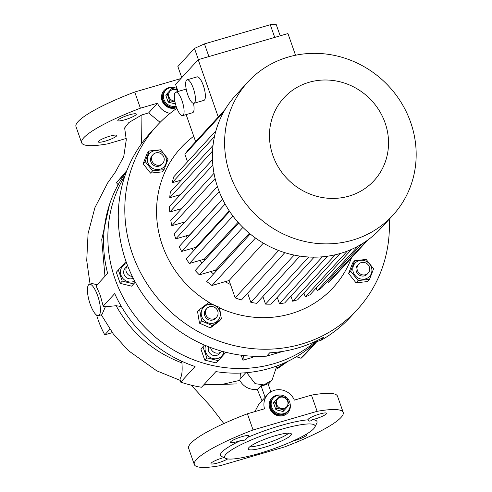 <?xml version="1.0" encoding="UTF-8"?>
<svg xmlns="http://www.w3.org/2000/svg" width="492" height="492" viewBox="0 0 492 492"><rect width="100%" height="100%" fill="white"/><g stroke="black" fill="none" stroke-linecap="round" stroke-linejoin="round"><path stroke-width="0.74" d="M273.447 397.893L272.316 399.129A9.791 9.2 42.5 0 0 270.557 408.354A9.791 9.2 42.5 0 0 286.75 412.358L287.131 411.945A9.791 9.2 -137.5 0 1 283.103 414.436A9.791 9.2 -137.5 0 1 272.051 410.193A9.791 9.2 -137.5 0 1 272.691 398.717A9.791 9.2 42.5 0 0 270.938 407.942A9.791 9.2 42.5 0 0 287.131 411.945L287.882 411.121A9.791 9.2 -137.5 0 1 283.853 413.618A9.791 9.2 -137.5 0 1 272.808 409.369A9.791 9.2 -137.5 0 1 273.447 397.893A9.791 9.2 -137.5 0 1 277.476 395.402A9.791 9.2 -137.5 0 1 288.521 399.652A9.791 9.2 -137.5 0 1 287.882 411.121M280.225 397.296A5.984 5.621 -137.5 0 1 287.66 401.263A5.984 5.621 -137.5 0 1 284.124 408.428A5.984 5.621 -137.5 0 1 276.688 404.461A5.984 5.621 -137.5 0 1 280.225 397.296M284.739 409.75A7.343 6.9 -137.5 0 1 284.419 409.854A7.343 6.9 -137.5 0 1 284.093 409.941L282.734 411.423A7.343 6.9 -137.5 0 0 283.374 411.238L288.982 405.07A7.343 6.9 -137.5 0 0 289.105 404.412L286.916 398.151A7.343 6.9 -137.5 0 0 286.399 397.684L279.96 396.109A7.343 6.9 -137.5 0 0 279.634 396.195A7.343 6.9 -137.5 0 0 279.315 396.294L273.712 402.462A7.343 6.9 -137.5 0 0 273.583 403.12L274.948 401.638A7.343 6.9 -137.5 0 1 275.071 400.98M273.712 402.462L279.315 396.294M274.948 401.638L277.137 407.893L275.778 409.381A7.343 6.9 -137.5 0 0 276.295 409.848L277.66 408.366A7.343 6.9 -137.5 0 1 277.137 407.893M277.66 408.366L284.093 409.941M276.295 409.848L282.734 411.423M273.583 403.12L275.778 409.381M176.075 106.026A9.791 9.2 -137.5 0 1 165.066 101.739A9.791 9.2 -137.5 0 1 165.724 90.288L164.974 91.112A9.791 9.2 42.5 0 0 163.215 100.337A9.791 9.2 42.5 0 0 176.247 106.53A9.791 9.2 -137.5 0 1 175.38 106.832A9.791 9.2 -137.5 0 1 164.328 102.588A9.791 9.2 -137.5 0 1 164.974 91.112L164.592 91.524A9.791 9.2 42.5 0 0 162.834 100.749A9.791 9.2 42.5 0 0 176.314 106.746M165.724 90.288A9.791 9.2 -137.5 0 1 169.752 87.797A9.791 9.2 -137.5 0 1 177.052 88.621M174.814 101.044A5.984 5.621 -137.5 0 1 168.75 96.063A5.984 5.621 -137.5 0 1 172.501 89.692A5.984 5.621 -137.5 0 1 177.784 90.725M177.428 89.698L172.237 88.505A7.343 6.9 -137.5 0 0 171.911 88.585A7.343 6.9 -137.5 0 0 171.597 88.689L165.988 94.858A7.343 6.9 -137.5 0 0 165.865 95.516L167.225 94.034A7.343 6.9 -137.5 0 1 167.348 93.375M165.988 94.858L171.597 88.689M175.404 103.714A7.343 6.9 -137.5 0 1 175.011 103.818L175.343 103.461M167.225 94.034L169.42 100.288L168.055 101.776A7.343 6.9 -137.5 0 0 168.572 102.244L169.937 100.762A7.343 6.9 -137.5 0 1 169.42 100.288M169.937 100.762L174.98 101.912M168.572 102.244L175.011 103.818M165.865 95.516L168.055 101.776M368.176 273.072L367.167 274.167A6.525 6.132 -137.5 0 1 356.374 271.498A6.525 6.132 -137.5 0 1 357.549 265.348L358.551 264.247A6.525 6.132 42.5 0 0 357.383 270.403A6.525 6.132 42.5 0 0 368.176 273.072A6.525 6.132 42.5 0 0 369.351 266.916A6.525 6.132 42.5 0 0 358.551 264.247M221.388 318.847L219.334 321.091L210.379 327.881L199.5 323.183L197.575 311.7L199.629 309.456L201.56 320.938L212.439 325.636L221.388 318.847L219.463 307.359L208.583 302.666L199.629 309.456M209.149 304.456A9.815 9.225 42.5 0 0 201.32 314.898A9.815 9.225 42.5 0 0 212.323 323.349A9.815 9.225 42.5 0 0 220.158 312.906A9.815 9.225 42.5 0 0 209.149 304.456M351.497 257.839A103.345 97.115 -137.5 0 1 290.76 313.785A103.345 97.115 -137.5 0 1 219.604 307.961M288.324 57.035A98.449 92.514 -137.5 0 1 399.412 99.735A98.449 92.514 -137.5 0 1 392.967 215.133A98.449 92.514 -137.5 0 1 352.457 240.182A98.449 92.514 -137.5 0 1 241.369 197.477A98.449 92.514 -137.5 0 1 247.814 82.084A98.449 92.514 -137.5 0 1 288.324 57.035M392.967 215.133L380.79 228.417A98.449 92.514 -137.5 0 1 340.279 253.466A98.449 92.514 -137.5 0 1 229.192 210.76A98.449 92.514 -137.5 0 1 235.637 95.368L247.814 82.084M309.068 82.293A61.193 57.502 -137.5 0 1 385.101 122.877A61.193 57.502 -137.5 0 1 348.933 196.13A61.193 57.502 -137.5 0 1 272.9 155.546A61.193 57.502 -137.5 0 1 309.068 82.293M176.388 106.961A12.238 3.635 73.8 0 1 175.798 92.121A12.238 3.635 73.8 0 1 182.046 100.786A12.238 3.635 73.8 0 1 182.637 115.62A12.238 3.635 73.8 0 1 176.388 106.961M186.216 89.181A12.238 3.635 -106.2 0 0 185.773 89.218L175.798 92.121M187.704 94.618A12.238 3.635 73.8 0 1 187.108 79.778A12.238 3.635 73.8 0 1 193.362 88.443A12.238 3.635 73.8 0 1 193.953 103.283A12.238 3.635 73.8 0 1 187.704 94.618M193.953 103.283L203.928 100.374A12.238 3.635 -106.2 0 0 203.331 85.54A12.238 3.635 -106.2 0 0 197.083 76.875L187.108 79.778M164.033 169.66L161.979 171.905L150.527 173.116L143.135 163.775L147.188 153.221L149.248 150.976L145.189 161.53L152.588 170.872L164.033 169.66L168.092 159.107L160.693 149.771L149.248 150.976M166.29 159.076A9.815 9.225 42.5 0 0 155.281 150.62A9.815 9.225 42.5 0 0 147.446 161.062A9.815 9.225 42.5 0 0 158.455 169.519A9.815 9.225 42.5 0 0 166.29 159.076M153.061 154.562L152.059 155.663A6.525 6.132 42.5 0 0 150.884 161.813A6.525 6.132 42.5 0 0 161.677 164.482L162.686 163.381A6.525 6.132 42.5 0 0 163.854 157.231A6.525 6.132 42.5 0 0 153.061 154.562A6.525 6.132 42.5 0 0 151.887 160.718A6.525 6.132 42.5 0 0 162.686 163.381M204.494 345.064L202.938 346.78L206.831 357.881L218.245 360.673L216.185 362.918L204.77 360.126L200.884 349.025L204.475 345.058M205.607 345.538A9.815 9.225 42.5 0 0 207.815 355.587A9.815 9.225 42.5 0 0 217.784 358.453A9.815 9.225 42.5 0 0 223.946 351.798M221.726 351.19A6.525 6.132 -137.5 0 1 221.658 351.263A6.525 6.132 -137.5 0 1 210.865 348.594A6.525 6.132 -137.5 0 1 210.588 347.524M208.633 346.768A6.525 6.132 42.5 0 0 208.602 351.067A6.525 6.132 42.5 0 0 219.401 353.73L221.658 351.263M122.25 281.11L120.189 283.361L116.303 272.26L125.89 261.707L118.357 270.016L122.25 281.11L133.664 283.902L135.282 282.125M126.745 263.441A9.815 9.225 42.5 0 0 123.812 279.388A9.815 9.225 42.5 0 0 134.722 281.092M132.305 276.393A6.525 6.132 -137.5 0 1 126.512 272.39A6.525 6.132 -137.5 0 1 127.434 265.698A6.525 6.132 -137.5 0 1 127.459 265.674A6.525 6.132 -137.5 0 1 127.557 265.569M125.214 268.122A6.525 6.132 42.5 0 0 125.196 268.146A6.525 6.132 42.5 0 0 125.171 268.171A6.525 6.132 42.5 0 0 125.134 276.301A6.525 6.132 42.5 0 0 133.209 278.195M90.159 304.062A16.316 4.846 73.8 0 1 89.366 284.284A16.316 4.846 73.8 0 1 97.699 295.833A16.316 4.846 73.8 0 1 98.492 315.618A16.316 4.846 73.8 0 1 90.159 304.062M126.29 172.083A127.822 120.116 -137.5 0 0 107.631 273.349L96.112 285.913L100.19 295.108L103.203 306.153L105.368 306.787L101.918 314.622L98.492 315.618M97.158 284.776L92.029 283.509L89.366 284.284M287.777 361.38L276.867 368.09M118.092 119.943A9.791 1.661 160.7 0 0 117.828 120.565A9.791 1.661 160.7 0 0 126.198 119.371A9.791 1.661 160.7 0 0 136.044 114.716A9.791 1.661 160.7 0 0 136.309 114.095A9.791 1.661 160.7 0 0 127.932 115.288A9.791 1.661 160.7 0 0 118.092 119.943M109.778 136.192A9.791 1.661 160.7 0 0 98.271 141.899A9.791 1.661 160.7 0 0 105.251 141.13A9.791 1.661 160.7 0 0 116.752 135.429A9.791 1.661 160.7 0 0 109.778 136.192M96.629 315.138A96.819 90.977 42.5 0 0 98.197 320.021A96.819 90.977 42.5 0 0 104.778 334.831L112.336 332.629M109.907 329.234L104.778 334.831M306.227 434.27A9.791 1.661 -19.3 0 1 307.008 434.614A9.791 1.661 -19.3 0 1 295.507 440.315A9.791 1.661 -19.3 0 1 293.238 440.912M227.691 458.925A9.791 1.661 -19.3 0 1 217.931 462.904A9.791 1.661 -19.3 0 1 210.957 463.673A9.791 1.661 -19.3 0 1 222.458 457.966A9.791 1.661 -19.3 0 1 223.94 457.56M315.058 418.981A9.791 1.661 -19.3 0 1 312.131 419.725C310.28 421.527 308.939 421.558 308.115 419.811A9.791 1.661 -19.3 0 1 308.084 419.75A9.791 1.661 -19.3 0 1 319.585 414.049A9.791 1.661 -19.3 0 1 326.565 413.28A9.791 1.661 -19.3 0 1 315.058 418.981M247.415 437.486C246.228 439.817 243.989 440.832 240.686 440.531A9.791 1.661 -19.3 0 1 237.488 441.57A9.791 1.661 -19.3 0 1 230.508 442.339A9.791 1.661 -19.3 0 1 242.015 436.632A9.791 1.661 -19.3 0 1 248.989 435.863A9.791 1.661 -19.3 0 1 247.415 437.486A51.131 8.665 -19.3 0 1 280.575 425.586A51.131 8.665 -19.3 0 1 308.115 419.811M172.944 87.447A10.879 10.221 42.5 0 0 164.045 90.516A10.879 10.221 42.5 0 0 162.089 100.768A10.879 10.221 42.5 0 0 176.628 107.625M280.668 395.051A10.879 10.221 42.5 0 0 271.768 398.12A10.879 10.221 42.5 0 0 269.813 408.372A10.879 10.221 42.5 0 0 287.808 412.819A10.879 10.221 42.5 0 0 290.083 403.686M287.679 412.954A10.879 10.221 42.5 0 0 290.12 406.263M280.883 429.442A47.865 8.112 -19.3 0 1 314.788 427.24A47.865 8.112 -19.3 0 1 258.761 453.581A47.865 8.112 -19.3 0 1 225.779 458.409A47.865 8.112 -19.3 0 1 280.883 429.442M312.131 419.725A51.131 8.665 -19.3 0 1 316.786 423.231L314.788 427.24M275.102 435.752A22.847 3.868 160.7 0 0 248.263 449.061A22.847 3.868 160.7 0 0 264.542 447.271A22.847 3.868 160.7 0 0 291.381 433.962A22.847 3.868 160.7 0 0 275.102 435.752M249.678 446.859A22.847 3.868 160.7 0 0 263.478 444.233A22.847 3.868 160.7 0 0 288.902 433.126M389.233 219.204A135.983 127.779 -137.5 0 1 357.34 309.542A135.983 127.779 -137.5 0 1 301.393 344.136A135.983 127.779 -137.5 0 1 147.951 285.157A135.983 127.779 -137.5 0 1 156.856 125.774A135.983 127.779 -137.5 0 1 176.88 108.277M357.34 309.542L350.802 316.67A135.983 127.779 -137.5 0 1 320.944 340.329L323.957 337.038A135.983 127.779 -137.5 0 1 297.875 347.979A135.983 127.779 -137.5 0 1 269.659 352.844L266.646 356.14L283.183 351.325M314.942 342.075A127.822 120.116 -137.5 0 1 273.847 363.705A127.822 120.116 -137.5 0 1 136.309 317.506A127.822 120.116 -137.5 0 1 125.029 175.601M296.436 356.725L301.049 358.274L315.378 342.641A127.822 120.116 -137.5 0 1 269.573 368.367A127.822 120.116 -137.5 0 1 215.89 371.608L201.56 387.241A127.822 120.116 42.5 0 1 180.742 382.149L195.072 366.515A127.822 120.116 -137.5 0 1 114.722 293.589L103.203 306.153M301.049 358.274A127.822 120.116 42.5 0 0 307.832 351.472L316.996 341.479M216.554 317.217L215.551 318.312A6.525 6.132 -137.5 0 1 212.864 319.972A6.525 6.132 -137.5 0 1 205.502 317.143A6.525 6.132 -137.5 0 1 205.927 309.493L206.935 308.392A6.525 6.132 42.5 0 0 206.505 316.042A6.525 6.132 42.5 0 0 213.872 318.877A6.525 6.132 42.5 0 0 216.554 317.217A6.525 6.132 42.5 0 0 216.984 309.566A6.525 6.132 42.5 0 0 209.617 306.731A6.525 6.132 42.5 0 0 206.935 308.392M352.936 270.754A9.815 9.225 42.5 0 0 363.945 279.204A9.815 9.225 42.5 0 0 371.78 268.761A9.815 9.225 42.5 0 0 360.771 260.305A9.815 9.225 42.5 0 0 352.936 270.754M354.738 260.662L350.679 271.215L358.078 280.557L369.523 279.345L373.582 268.798L366.183 259.456L354.738 260.662L352.678 262.906L348.625 273.46L356.017 282.802L367.469 281.59L369.523 279.345M358.078 280.557L356.017 282.802M350.679 271.215L348.625 273.46M241.203 355.218L242.95 360.212L252.925 357.309L253.029 356.251M126.364 171.886L116.444 182.717L126.881 170.552M242.95 360.212L243.429 355.495M311.971 342.942L320.944 340.329M266.646 356.14A135.983 127.779 -137.5 0 1 133.879 279.505A135.983 127.779 -137.5 0 1 150.324 132.901L156.856 125.774M278.097 395.242A10.879 10.221 42.5 0 0 271.639 398.256M170.373 87.638A10.879 10.221 42.5 0 0 163.922 90.651M225.779 458.409L221.714 456.527A51.131 8.665 -19.3 0 1 240.686 440.531M220.391 465.629A78.868 13.364 -19.3 0 1 194.322 464.54A78.868 13.364 -19.3 0 1 253.072 429.971L317.125 411.324A78.868 13.364 -19.3 0 1 343.195 412.407A78.868 13.364 -19.3 0 1 284.444 446.976L220.391 465.629M126.229 138.461L107.711 143.855A78.868 13.364 -19.3 0 1 81.641 142.772L75.971 126.579A78.868 13.364 -19.3 0 1 134.722 92.01L180.878 78.572M194.322 464.54L188.651 448.353A78.868 13.364 -19.3 0 1 247.402 413.784L253.072 429.971M317.125 411.324L311.461 395.131A78.868 13.364 -19.3 0 1 337.524 396.22L343.195 412.407M254.93 411.589L258.767 404.252L267.759 394.443A16.316 15.332 42.5 0 1 294.357 400.113L311.461 395.131M267.759 394.443A16.316 15.332 42.5 0 0 264.505 408.803L247.402 413.784M81.641 142.772A78.868 13.364 -19.3 0 1 140.392 108.197L134.722 92.01M160.128 122.348L148.59 112.932L157.489 103.222L140.392 108.197M157.489 103.222A16.316 15.332 42.5 0 0 170.072 113.375M261.965 400.759L257.365 389.633L261.012 385.654L265.102 397.339M261.012 385.654A16.316 15.332 42.5 0 0 267.992 383.625L270.877 391.872M148.59 112.932L141.936 114.87L128.861 122.539L124.654 127.957M203.879 384.713L220.926 384.67L239.764 380.371C243.497 386.841 249.364 389.928 257.365 389.633M246.732 372.665L255.102 383.662L263.872 384.892L272.008 380.199L276.848 365.987M239.764 380.371L240.065 378.932L245.729 372.752M240.36 373.071L240.065 378.932M141.61 143.578L141.936 114.87M104.962 276.264L101.746 239.61L109.562 204.346M180.742 382.149L179.906 378.883C181.886 376.448 182.557 371.122 181.911 362.911C153.037 351.885 131.112 332.82 116.118 305.716L105.368 306.787M181.911 362.911L181.443 361.116M121.364 306.534L116.118 305.716M118.154 184.709L116.444 182.717M118.357 270.016L116.303 272.26M133.664 283.902L131.604 286.147L120.189 283.361M218.245 360.673L225.779 352.364M206.831 357.881L204.77 360.126M202.938 346.78L200.884 349.025M152.588 170.872L150.527 173.116M145.189 161.53L143.135 163.775M182.637 115.62L192.612 112.717A12.238 3.635 -106.2 0 0 193.51 103.32M280.176 35.818L276.246 24.6L270.28 24.729L204.457 43.893L194.463 48.413L177.87 66.512L181.757 77.613M274.721 37.404L270.28 24.729M178.049 91.469L175.564 84.372L198.19 59.686L287.949 33.554L295.544 55.245M208.897 56.574L204.457 43.893M198.393 59.63L194.463 48.413M214.014 173.313L170.804 220.453A96.819 90.977 42.5 0 0 171.849 225.723L184.949 221.904M215.115 178.522L171.849 225.723M212.501 159.623L169.488 206.542A96.819 90.977 42.5 0 0 169.758 212.04L181.702 208.565M212.858 165.017L169.758 212.04M213.024 145.441L170.349 192.003A96.819 90.977 42.5 0 0 169.728 197.759L180.386 194.654M212.562 151.032L169.728 197.759M215.902 130.841L173.879 176.683A96.819 90.977 42.5 0 0 172.138 182.766L181.247 180.115M214.475 136.579L172.138 182.766M222.581 199.229L179.162 246.597A96.819 90.977 42.5 0 0 181.659 251.449L225.102 204.051M229.629 211.425L186.154 258.853A96.819 90.977 42.5 0 0 189.426 263.478L232.919 216.031M238.712 223.042L195.207 270.508A96.819 90.977 42.5 0 0 199.371 274.868L242.876 227.402M250.207 233.989L206.695 281.455A96.819 90.977 42.5 0 0 211.984 285.489L255.483 238.03M277.267 297.389L279.456 303.65A96.819 90.977 42.5 0 0 284.702 302.937L327.524 256.215M279.456 303.65L322.401 256.806M262.882 296.528L265.532 304.099A96.819 90.977 42.5 0 0 271.049 304.167L314.136 257.162M265.532 304.099L308.693 257.008M247.63 293.201L250.828 302.34A96.819 90.977 42.5 0 0 256.664 303.312L299.929 256.111M250.828 302.34L294.142 255.084M263.349 243.14L229.1 280.508L235.176 297.869A96.819 90.977 42.5 0 0 241.412 299.985L284.8 252.654M235.176 297.869L278.601 250.496M194.869 142.539L195.595 141.585M225.028 109.63L188.651 149.316A96.819 90.977 42.5 0 0 184.912 154.334L223.583 112.151M347.291 251.111L305.28 296.94A96.819 90.977 42.5 0 0 310.009 294.757L351.669 249.303M358.041 246.166L317.192 290.735A96.819 90.977 42.5 0 0 321.645 287.758L361.688 244.075M366.245 241.111L328.367 282.433A96.819 90.977 42.5 0 0 332.506 278.558L367.924 239.918M328.367 282.433L327.856 280.981M317.192 290.735L316.227 287.974M305.28 296.94L303.902 293.004M187.526 161.794L184.912 154.334M290.92 296.153L292.697 301.239L297.685 299.782L340.089 253.521M335.292 254.764L292.697 301.239M216.388 270.877A81.586 76.666 -137.5 0 1 215.508 270.17L199.371 274.868M215.508 270.17L249.333 233.269M204.936 259.893A81.586 76.666 -137.5 0 1 204.297 259.143L189.426 263.478M204.297 259.143L238.06 222.316M196.21 247.876A81.586 76.666 -137.5 0 1 195.871 247.31L181.659 251.449M195.871 247.31L229.266 210.877M222.513 199.088L189.795 234.789L175.828 238.854L219.204 191.536M217.39 186.517L174.057 233.792L175.828 238.854M229.1 280.508L211.984 285.489M230.484 284.462A80.504 75.645 -137.5 0 1 225.059 281.682M213.559 273.964A80.504 75.645 -137.5 0 1 210.693 271.572M202.114 262.974A80.504 75.645 -137.5 0 1 199.98 260.403M193.417 250.926A80.504 75.645 -137.5 0 1 191.991 248.435M187.114 237.919A80.504 75.645 -137.5 0 1 186.339 235.791M183.159 223.866A80.504 75.645 -137.5 0 1 182.913 222.501M211.068 303.564A103.345 97.115 -137.5 0 1 193.731 136.259M221.486 113.498L225.299 109.181M218.263 117.01L198.19 59.686M195.638 141.696L186.148 114.599M212.439 325.636L210.379 327.881M201.56 320.938L199.5 323.183M191.234 385.168L210.361 406.041L223.842 423.569M272.008 380.199L268.232 384.32M124.63 127.846L126.284 139.71L123.738 156.597L115.479 171.923L107.736 182.815L94.931 207.612L88.08 233.503L86.727 260.477L90.067 284.081M101.272 314.806L113.252 333.865L128.369 350.618L156.733 370.82L180.306 380.433M203.577 385.045L236.886 383.895M276.799 369.092L288.035 361.257M127.459 265.674L125.196 268.146"/></g></svg>

